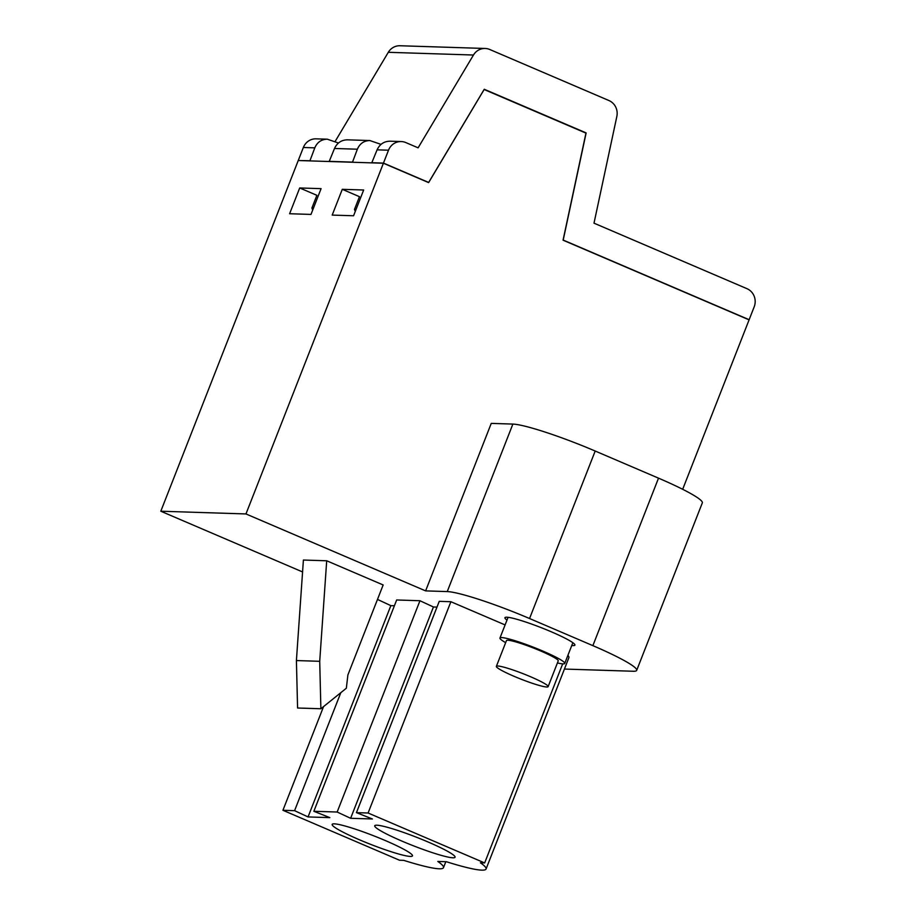 <?xml version="1.0" encoding="UTF-8"?>
<svg xmlns="http://www.w3.org/2000/svg" width="915" height="915" viewBox="0 0 915 915"><rect width="100%" height="100%" fill="white"/><g stroke="black" fill="none" stroke-linecap="round" stroke-linejoin="round"><path stroke-width="1.37" d="M505.091 624.922L450.889 601.715L439.246 601.338L356.438 812.634L372.416 818.982L350.628 818.296L337.155 812.028L313.856 811.285L329.835 817.633L308.046 816.935L294.584 810.667L282.929 810.29L399.5 860.226L403.767 860.363A86.971 9.15 -158.6 0 0 443.478 867.672A86.971 9.15 -158.6 0 0 437.816 861.45L446.348 861.713A86.971 9.15 -158.6 0 0 486.059 869.033A86.971 9.15 -158.6 0 0 480.398 862.799L484.664 862.937L562.679 663.855M486.059 869.033L568.867 657.736A86.971 9.15 -158.6 0 0 567.895 655.38M394.399 605.741L390.854 605.639L377.483 599.417M436.981 607.102L433.435 606.988L419.962 600.732L396.664 599.977L313.856 811.285M319.712 661.305L296.403 660.561L303.403 560.037L326.701 560.781L383.156 584.96L347.894 674.938L346.339 688.229L320.879 708.759L319.712 661.305L326.701 560.781M682.682 489.296L749.088 319.861L563.057 240.188L585.955 133.121L484.104 89.498L428.563 182.577L383.408 163.236L245.963 513.944L425.612 590.884L447.241 591.582A69.574 7.32 21.4 0 1 529.556 618.529L592.874 645.647A69.574 7.32 21.4 0 1 636.691 670.363A69.574 7.32 21.4 0 1 633.271 671.255L564.429 669.059M245.963 513.944L160.811 511.222L302.579 571.944M506.99 620.107A37.572 3.957 21.4 0 1 504.943 617.694A37.572 3.957 21.4 0 1 506.784 617.213A37.572 3.957 21.4 0 1 546.369 629.726A37.572 3.957 21.4 0 1 574.906 645.109A37.572 3.957 21.4 0 1 571.761 645.487M425.612 590.884L491.252 423.393L512.88 424.08A69.574 7.32 21.4 0 1 595.196 451.038L658.514 478.156A69.574 7.32 21.4 0 1 702.331 502.873L636.691 670.363M484.664 862.937L368.093 813.012L450.889 601.715M383.408 163.236L298.244 160.525L160.811 511.222M359.332 839.73A43.142 4.541 21.4 0 1 332.156 824.404A43.142 4.541 21.4 0 1 373.983 835.91A43.142 4.541 21.4 0 1 412.482 855.88A43.142 4.541 21.4 0 1 410.366 856.429A43.142 4.541 21.4 0 1 359.332 839.73M368.093 813.012L356.438 812.634M401.914 841.091A43.142 4.541 21.4 0 1 374.738 825.765A43.142 4.541 21.4 0 1 416.565 837.271A43.142 4.541 21.4 0 1 455.064 857.241A43.142 4.541 21.4 0 1 452.948 857.79A43.142 4.541 21.4 0 1 401.914 841.091M342.29 189.325L332.191 215.094L353.567 215.768L363.667 190L342.29 189.325L359.469 196.679L354.482 209.421L356.038 209.466M299.708 187.964L289.609 213.733L310.986 214.419L321.085 188.65L299.708 187.964L316.887 195.318L311.901 208.06L313.456 208.105M282.929 810.29L323.567 706.586M337.155 812.028L419.962 600.732M308.046 816.935L390.854 605.639M294.584 810.667L340.815 692.689M350.628 818.296L433.435 606.988M296.403 660.561L297.581 708.016L320.879 708.759M381.017 144.376L369.889 140.555C363.987 140.681 359.812 143.575 357.365 149.214L352.527 162.104L329.24 161.36L334.501 148.482C337.132 142.843 341.432 139.961 347.403 139.835L369.889 140.555M383.465 163.087L428.712 182.474L484.287 89.281L586.138 132.904L563.205 240.073L749.145 319.712L754.189 306.822A13.919 13.268 91.8 0 0 746.972 288.683L594.007 223.169L616.847 116.434A13.919 13.268 91.8 0 0 608.944 100.547L489.754 49.49A13.919 13.268 91.8 0 0 485.156 48.472A13.919 13.268 91.8 0 0 473.467 55.026L418.109 147.83L405.837 142.58A13.919 13.268 91.8 0 0 401.228 141.55A13.919 13.268 91.8 0 0 388.509 150.209L383.465 163.087L371.822 162.721L377.083 149.843C379.714 144.204 384.014 141.322 389.984 141.196L401.228 141.55M355.272 211.411L354.482 209.421M586.138 132.904L585.383 132.881M338.436 143.015L327.318 139.194C321.417 139.332 317.242 142.214 314.794 147.853L309.945 160.743L298.69 160.537M327.318 139.194L316.064 138.84A13.919 13.268 91.8 0 0 303.357 147.487L298.301 160.377M312.701 210.05L311.901 208.06M485.156 48.472L399.992 45.75A13.919 13.268 91.8 0 0 388.303 52.304L335.062 141.573M557.429 662.929A34.793 3.66 -158.6 0 0 564.738 663.421A34.793 3.66 -158.6 0 0 564.761 663.364A34.793 3.66 -158.6 0 0 533.388 647.202A34.793 3.66 -158.6 0 0 499.956 638.041A34.793 3.66 -158.6 0 0 505.663 642.639M496.365 666.36L506.464 640.592A27.805 2.928 21.4 0 1 506.464 640.592A27.805 2.928 21.4 0 1 533.411 648.003A27.805 2.928 21.4 0 1 558.23 660.87L548.131 686.639A27.805 2.928 21.4 0 1 521.424 679.319A27.805 2.928 21.4 0 1 496.353 666.406A27.805 2.928 21.4 0 1 496.365 666.36A27.805 2.928 21.4 0 1 523.311 673.772A27.805 2.928 21.4 0 1 548.131 686.639M512.88 424.08L447.241 591.582M595.196 451.038L529.556 618.529M658.514 478.156L592.874 645.647M357.365 149.214L334.501 148.482M388.509 150.209L377.083 149.843M314.794 147.853L303.357 147.487M473.467 55.026L388.303 52.304M443.478 867.672L445.822 861.701M564.738 663.421L572.859 642.707M499.956 638.041L508.077 617.316"/></g></svg>
